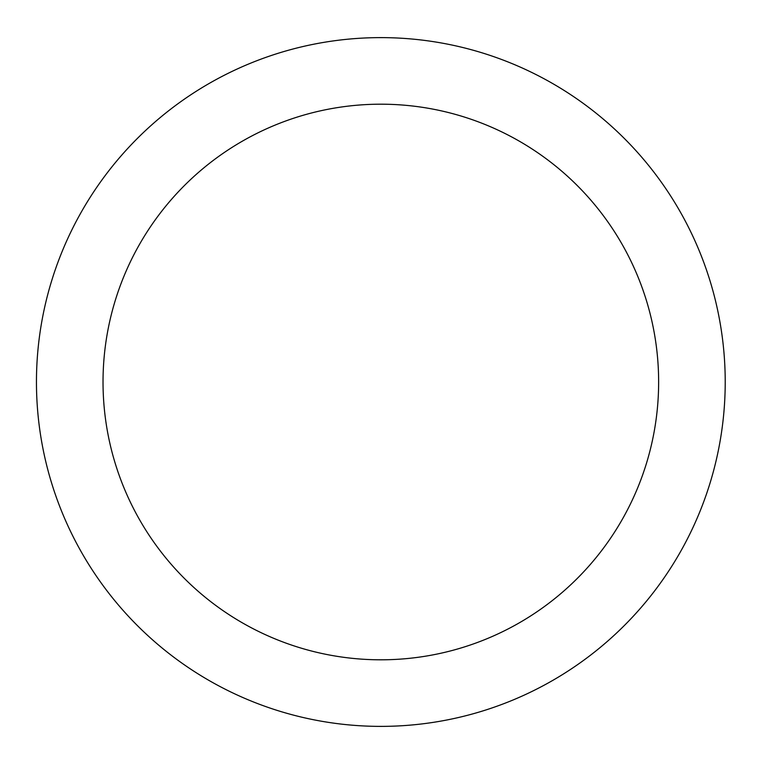 <?xml version="1.0" encoding="UTF-8"?>
<svg xmlns="http://www.w3.org/2000/svg" width="764" height="764" viewBox="0 0 764 764"><rect width="100%" height="100%" fill="white"/><g stroke="black" fill="none" stroke-linecap="round" stroke-linejoin="round"><path stroke-width="0.57" stroke-dasharray="3.82 2.86" d="M658.635 382A277.8 277.8 0 0 0 241.93 141.416A277.8 277.8 0 0 0 241.93 622.584A277.8 277.8 0 0 0 658.635 382M725.217 382A344.383 344.383 0 0 1 208.648 680.246A344.383 344.383 0 0 1 208.648 83.754A344.383 344.383 0 0 1 725.217 382"/><path stroke-width="1.15" d="M658.635 382A277.8 277.8 0 0 1 241.93 622.584A277.8 277.8 0 0 1 241.93 141.416A277.8 277.8 0 0 1 658.635 382M725.217 382A344.383 344.383 0 0 1 208.648 680.246A344.383 344.383 0 0 1 208.648 83.754A344.383 344.383 0 0 1 725.217 382"/></g></svg>
